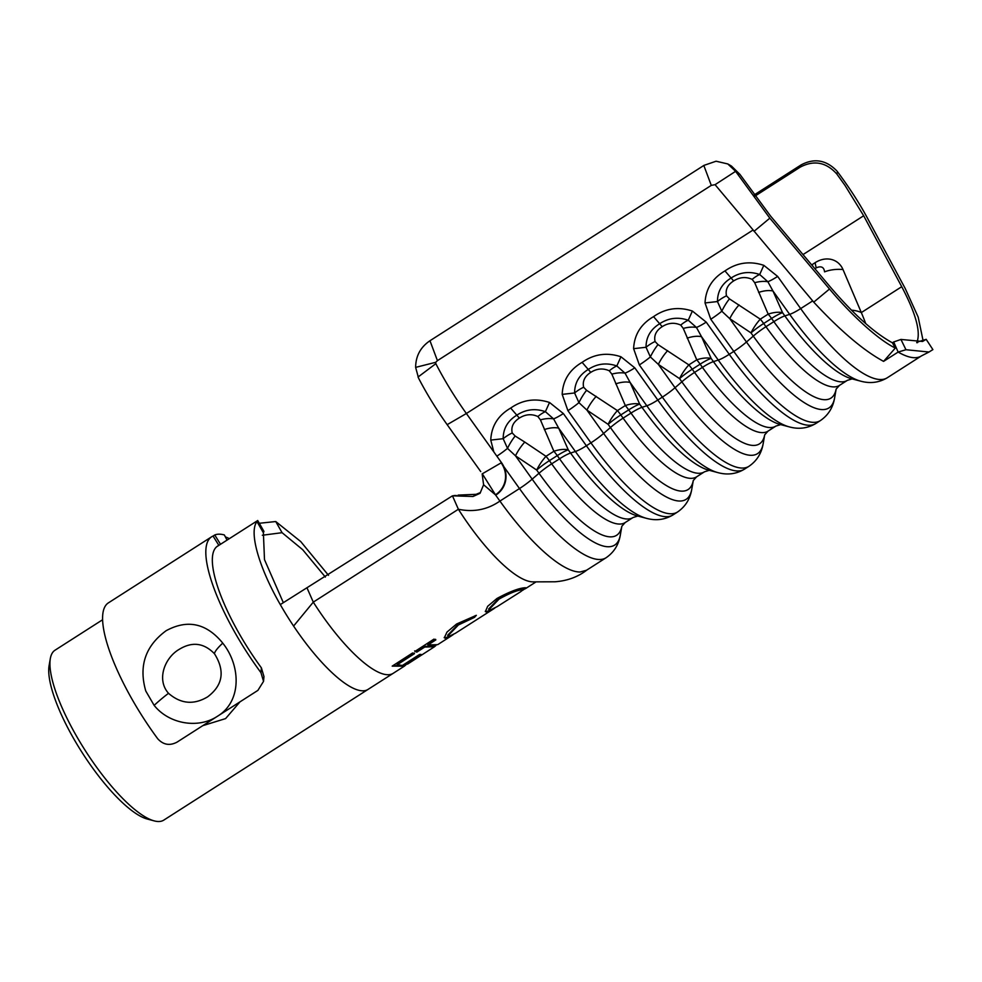 <?xml version="1.0" encoding="UTF-8"?>
<svg xmlns="http://www.w3.org/2000/svg" width="982" height="982" viewBox="0 0 982 982"><rect width="100%" height="100%" fill="white"/><g stroke="black" fill="none" stroke-linecap="round" stroke-linejoin="round"><path stroke-width="1.47" d="M214.493 653.767C203.9 642.842 192.104 641.393 179.105 649.421C164.939 657.584 156.138 679.544 168.536 693.329C180.774 703.922 193.798 705.101 207.607 696.864C222.926 685.326 225.222 670.964 214.493 653.767A17.958 3.683 -39.3 0 1 222.754 643.149C240.713 665.403 242.002 701.013 217.918 715.976L257.898 690.383L263.544 681.348L260.966 672.682A114.698 32.529 -122.6 0 1 235.508 633.586A114.698 32.529 -122.6 0 1 211.596 536.823A114.698 32.529 -122.6 0 1 213.069 536.049L214.751 534.981A114.698 32.529 -122.6 0 1 224.338 534.945L227.038 540.112M211.596 536.823L108.351 602.899A114.698 32.529 -122.6 0 0 132.275 699.65A114.698 32.529 -122.6 0 0 157.721 738.759C163.27 744.835 169.69 745.976 176.981 742.171L216.973 716.578C197.664 729.037 168.769 723.808 154.137 705.358L145.778 691.021C138.572 666.066 145.361 645.972 166.13 630.714C187.255 619.261 205.889 623.104 222.018 642.216L222.754 643.149M218.299 545.71A103.638 29.386 57.4 0 0 217.55 546.127A103.638 29.386 57.4 0 0 239.166 633.562A103.638 29.386 57.4 0 0 261.384 667.846L263.962 676.549L263.544 681.348M225.357 536.896A114.698 32.529 -122.6 0 1 229.334 538.639M216.973 716.578L217.918 715.976M218.839 545.354L213.069 536.049M220.52 544.286L214.751 534.981M754.863 196.167L800.256 167.112L800.993 164.976L754.029 195.037M917.507 342.681A115.385 32.725 57.4 0 0 918.023 341.859L916.722 342.693C921.079 332.653 916.096 313.982 901.734 286.695L863.669 215.758L845.072 185.524L836.811 173.998C826.181 162.177 814.004 159.882 800.256 167.112M102.582 619.765L55.017 650.207A100.876 28.613 57.4 0 0 50.328 658.566A100.876 28.613 57.4 0 0 76.056 735.309A100.876 28.613 57.4 0 0 154.223 820.891A100.876 28.613 57.4 0 0 163.773 820.13L368.029 689.413A100.876 28.613 57.4 0 1 293.593 626.05A100.876 28.613 57.4 0 1 280.3 604.593L452.457 495.836L458.385 509.253A101.956 28.908 -122.6 0 0 533.054 581.872A101.956 28.908 -122.6 0 0 533.103 581.872M256.989 521.626L257.714 520.521L263.949 531.409L263.385 532.76L256.989 521.626C248.765 531.679 258.769 567.228 280.3 604.593M257.714 520.521L216.862 546.63M239.989 701.848L225.59 718.603L202.808 725.649M325.361 577.072L302.689 549.699L282.079 532.686L262.329 535.251M154.223 820.891L147.3 819.049A95.352 27.042 -122.6 0 1 73.417 738.157A95.352 27.042 -122.6 0 1 49.1 665.624L50.328 658.566M480.738 471.593L447.166 424.666A113.47 32.185 57.4 0 1 418.565 378.156L415.632 367.378C415.742 356.036 420.517 347.162 429.969 340.742L703.959 165.381L716.087 161.22L727.785 163.945L731.467 166.056L739.937 174.403L770.625 216.138L830.293 286.99C853.542 314.252 874.238 332.849 892.393 342.792L895.302 348.07C877.073 339.134 849.676 313.172 829.508 289.015L769.827 218.164L735.604 171.334L715.068 184.677L813.734 302.137C840.371 330.836 863.657 350.586 883.579 361.376L895.302 348.07M800.993 164.976C814.164 157.906 826.108 159.882 836.824 170.905L837.56 171.838C849.32 187.587 859.225 202.881 867.241 217.759L905.306 288.696L918.182 317.1L922.933 339.919M259.285 523.271L275.758 521.54L282.079 532.686M263.385 532.76L264.489 559.63L283.332 602.666M328.528 575.342L300.725 541.561L275.758 521.54M293.593 626.062L313.295 602.126L458.385 509.253C473.643 512.42 487.489 509.695 499.924 501.078L495.444 494.83L483.598 484.764L480.026 493.32L473.054 496.475L452.457 495.836M408.426 663.464L403.835 665.403L421.033 654.393L419.56 654.478L402.362 665.489L397.317 664.679L414.502 653.631L412.612 652.956L392.199 666.127L404.339 666.177L405.836 664.937M522.559 590.354L526.278 587.837L524.989 587.764C518.938 588.12 509.597 591.68 496.978 598.468L487.661 606.299L485.39 611.626L486.925 612.154L492.694 609.466L455.353 633.304L449.216 636.262L447.988 635.833L458.398 624.957L474.515 617.359L476.344 615.321L456.63 623.987L446.982 632.077L444.318 637.821L445.877 638.361L451.376 635.857L437.702 644.658L427.956 644.965L435.848 639.883L433.921 639.135L414.92 651.459L416.822 652.134L424.715 647.052L434.51 646.721L435.934 645.469M451.376 635.857L453.328 634.544M492.694 609.466L494.805 608.067M495.444 494.83A24.231 22.868 -155.3 0 0 501.139 462.878A20.732 3.56 144.4 0 0 501.495 462.645L466.376 413.508A118.834 33.707 -122.6 0 1 435.836 363.659L435.713 362.309L437.432 360.639L711.287 185.377L715.068 184.677M512.211 432.952A20.732 9.525 147.7 0 0 503.177 438.696C503.189 428.631 507.694 420.812 516.704 415.239C525.603 409.347 535.165 408.156 545.391 411.667L553.59 418.884L558.697 428.164L568.271 449.854A20.732 3.56 -35.6 0 0 557.273 455.599A20.732 5.88 57.4 0 0 553.885 451.266A20.732 10.053 156.2 0 1 568.271 449.854L570.567 453.046A20.732 3.56 144.4 0 0 559.568 458.803L551.675 463.848A108.474 30.761 57.4 0 0 625.178 522.559L633.071 517.502A108.474 30.761 -122.6 0 1 559.568 458.803L557.273 455.599L549.38 460.656A20.732 3.56 -35.6 0 0 536.7 470.059A20.732 6.935 123.9 0 1 545.992 456.311L553.885 451.266L540.419 419.854L537.878 416.528C531.63 413.692 525.444 414.22 519.343 418.087C513.279 422.002 510.898 426.961 512.211 432.952L515.157 436.02L524.781 442.072A20.732 6.935 123.9 0 0 515.489 455.82L532.17 479.155L538.995 473.263L536.7 470.059L515.489 455.82L507.51 448.369L503.177 438.696L490.755 440.096C491.417 426.102 498.058 415.423 510.689 408.07C522.584 399.735 535.521 397.87 549.527 402.485L563.373 413.569L586.377 445.754L590.931 442.833L567.915 410.66L562.183 394.383C562.846 380.39 569.499 369.711 582.117 362.358C594.012 354.023 606.95 352.157 620.955 356.773L634.802 367.857L657.805 400.03L662.359 397.121L639.343 364.948L633.611 348.671C634.286 334.666 640.927 323.999 653.546 316.646C665.44 308.311 678.39 306.445 692.384 311.048L706.23 322.145L729.245 354.318L733.787 351.409L710.772 319.236L705.039 302.947C705.714 288.954 712.355 278.274 724.974 270.922C736.868 262.587 749.818 260.721 763.812 265.336L777.658 276.421L800.674 308.594L812.654 300.922M883.579 361.376L898.137 352.059L893.694 341.957L892.393 342.792M727.785 163.945L735.604 171.334M811.684 264.907A24.182 19.935 121.8 0 1 812.421 264.416L815.207 262.636A24.182 19.935 121.8 0 1 842.998 269.534L861.324 312.571A115.385 32.725 -122.6 0 1 865.707 323.594M606.115 557.727A127.82 36.248 -122.6 0 1 519.49 488.557A20.732 3.56 144.4 0 0 532.17 479.155A121.756 34.53 57.4 0 0 620.342 534.945C618.721 544.728 613.983 552.326 606.115 557.727L586.536 570.247L580.043 572.015A127.82 36.248 -122.6 0 1 499.924 501.078L519.49 488.557L501.139 462.878M537.878 416.528A20.732 7.93 131.4 0 1 545.391 411.667L549.527 402.485M519.343 418.087L510.689 408.07M544.31 429.576A20.732 10.053 156.2 0 1 558.697 428.164L575.378 451.499A20.732 3.56 -35.6 0 0 586.377 445.754A127.82 36.248 57.4 0 0 672.989 514.924L677.543 512.003A127.82 36.248 -122.6 0 1 590.931 442.833A20.732 3.56 144.4 0 0 603.599 433.43L610.423 427.538L608.128 424.334A20.732 6.935 123.9 0 1 617.42 410.599L625.325 405.541A20.732 10.053 156.2 0 1 639.699 404.13L641.995 407.334L646.807 405.775L630.125 382.452L639.699 404.13A20.732 3.56 -35.6 0 0 628.701 409.887L620.808 414.932L623.104 418.136A108.474 30.761 57.4 0 0 696.606 476.835L704.499 471.79A108.474 30.761 -122.6 0 1 630.996 413.078L623.104 418.136A20.732 3.56 144.4 0 0 610.423 427.538A114.55 32.48 -122.6 0 0 693.292 480.468L691.77 489.22C690.15 499.016 685.411 506.602 677.543 512.003M540.419 419.854A20.732 10.25 160.4 0 1 553.59 418.884A20.732 3.56 -35.6 0 0 563.373 413.569M496.855 456.151A20.732 3.56 144.4 0 0 507.51 448.369A20.732 6.395 120.3 0 1 515.157 436.02M842.998 269.534A25.569 14.656 179.3 0 0 824.561 271.842C823.984 267.092 821.222 265.741 816.288 267.816L814.9 268.712M860.637 381.151C870.199 383.778 879.086 382.649 887.286 377.763A127.82 36.248 57.4 0 1 800.674 308.594A20.732 3.56 -35.6 0 1 789.675 314.35A121.756 34.53 -122.6 0 0 860.637 381.151L851.615 378.757A114.55 32.48 57.4 0 1 784.851 315.897A20.732 3.56 144.4 0 0 773.853 321.654L771.57 318.45A20.732 5.88 57.4 0 0 768.182 314.117L754.704 282.706L752.163 279.379C745.915 276.543 739.741 277.071 733.628 280.938C727.564 284.854 725.195 289.813 726.496 295.803L729.442 298.872L760.289 319.162L768.182 314.117A20.732 10.053 156.2 0 1 782.568 312.706L784.851 315.897L789.675 314.35L772.981 291.016L782.568 312.706A20.732 3.56 -35.6 0 0 771.57 318.45L763.677 323.495L765.96 326.699A108.474 30.761 57.4 0 0 839.463 385.398L847.356 380.353A108.474 30.761 -122.6 0 1 773.853 321.654L765.96 326.699A20.732 3.56 144.4 0 0 753.28 336.114L750.997 332.91A20.732 6.935 123.9 0 1 760.289 319.162A20.732 5.88 57.4 0 1 763.677 323.495A20.732 3.56 -35.6 0 0 750.997 332.91L729.773 318.671L721.807 311.22L717.461 301.548L705.039 302.947M789.209 426.863C798.771 429.502 807.658 428.373 815.858 423.488A127.82 36.248 57.4 0 1 729.245 354.318A20.732 3.56 -35.6 0 1 718.247 360.063A121.756 34.53 -122.6 0 0 789.209 426.863L780.187 424.47A114.55 32.48 57.4 0 1 713.423 361.622A20.732 3.56 144.4 0 0 702.425 367.366L700.141 364.162A20.732 5.88 57.4 0 0 696.754 359.829L683.276 328.418L680.735 325.091C674.487 322.268 668.312 322.783 662.199 326.65C656.136 330.578 653.767 335.525 655.068 341.515L658.014 344.596L688.861 364.887L696.754 359.829A20.732 10.053 156.2 0 1 711.128 358.418L713.423 361.622L718.247 360.063L701.553 336.728L711.128 358.418A20.732 3.56 -35.6 0 0 700.141 364.162L692.236 369.22L694.532 372.423A108.474 30.761 57.4 0 0 768.034 431.123L775.927 426.065A108.474 30.761 -122.6 0 1 702.425 367.366L694.532 372.423A20.732 3.56 144.4 0 0 681.852 381.826L679.556 378.622A20.732 6.935 123.9 0 1 688.861 364.887A20.732 5.88 57.4 0 1 692.236 369.22A20.732 3.56 -35.6 0 0 679.556 378.622L658.345 364.383L650.366 356.932L646.033 347.26L633.611 348.671M717.781 472.588C727.343 475.214 736.218 474.085 744.417 469.2A127.82 36.248 57.4 0 1 657.805 400.03A20.732 3.56 -35.6 0 1 646.807 405.775A121.756 34.53 -122.6 0 0 717.781 472.588L708.759 470.182A114.55 32.48 57.4 0 1 641.995 407.334A20.732 3.56 144.4 0 0 630.996 413.078L628.701 409.887A20.732 5.88 57.4 0 0 625.325 405.541L611.847 374.142L609.306 370.803C603.058 367.98 596.872 368.495 590.771 372.362C584.707 376.29 582.326 381.249 583.639 387.227L586.585 390.308L617.42 410.599A20.732 5.88 57.4 0 1 620.808 414.932A20.732 3.56 -35.6 0 0 608.128 424.334L586.917 410.095L578.938 402.657L574.605 392.972L562.183 394.383M583.639 387.227A20.732 9.525 147.7 0 0 574.605 392.972C574.617 382.906 579.122 375.099 588.132 369.527C597.031 363.622 606.594 362.432 616.819 365.955L625.018 373.16L630.125 382.452A20.732 10.053 156.2 0 0 615.739 383.864M609.306 370.803A20.732 7.93 131.4 0 1 616.819 365.955L620.955 356.773M590.771 372.362L582.117 362.358M655.068 341.515A20.732 9.525 147.7 0 0 646.033 347.26C646.046 337.194 650.563 329.375 659.56 323.815C668.46 317.91 678.022 316.72 688.247 320.242L696.447 327.448L701.553 336.728A20.732 10.053 156.2 0 0 687.167 338.139M680.735 325.091A20.732 7.93 131.4 0 1 688.247 320.242L692.384 311.048M662.199 326.65L653.546 316.646M726.496 295.803A20.732 9.525 147.7 0 0 717.461 301.548C717.474 291.482 721.991 283.663 730.989 278.09C739.888 272.198 749.45 271.007 759.687 274.518L767.875 281.736L772.981 291.016A20.732 10.053 156.2 0 0 758.607 292.427M752.163 279.379A20.732 7.93 131.4 0 1 759.687 274.518L763.812 265.336M733.628 280.938L724.974 270.922M611.847 374.142A20.732 10.25 160.4 0 1 625.018 373.16A20.732 3.56 -35.6 0 0 634.802 367.857M691.77 489.22A121.756 34.53 57.4 0 1 603.599 433.43L586.917 410.095A20.732 6.935 123.9 0 1 596.209 396.36M567.915 410.66A20.732 3.56 144.4 0 0 578.938 402.657A20.732 6.395 120.3 0 1 586.585 390.308M683.276 328.418A20.732 10.25 160.4 0 1 696.447 327.448A20.732 3.56 -35.6 0 0 706.23 322.145M764.72 434.756A114.55 32.48 -122.6 0 1 681.852 381.826L675.039 387.718L658.345 364.383A20.732 6.935 123.9 0 1 667.637 350.648M639.343 364.948A20.732 3.56 144.4 0 0 650.366 356.932A20.732 6.395 120.3 0 1 658.014 344.596M754.704 282.706A20.732 10.25 160.4 0 1 767.875 281.736A20.732 3.56 -35.6 0 0 777.658 276.421M836.148 389.044A114.55 32.48 -122.6 0 1 753.28 336.114L746.467 342.006L729.773 318.671A20.732 6.935 123.9 0 1 739.065 304.923M710.772 319.236A20.732 3.56 144.4 0 0 721.807 311.22A20.732 6.395 120.3 0 1 729.442 298.872M453.917 495.529L456.397 495.517M473.054 496.475L476.172 494.314L458.078 495.112M476.172 494.314L480.468 492.522M482.15 473.901L483.598 484.764M703.824 165.467L711.287 185.377M495.714 495.186A24.685 23.286 -155.3 0 0 501.495 462.645L482.309 473.79L495.714 495.186M485.268 611.295L486.925 612.154M486.581 611.565L490.448 610.018M524.695 588.316L525.517 587.764M488.95 609.65L488.619 609.061L498.758 598.492C508.922 592.833 516.471 589.765 521.381 589.261L522.78 589.973L520.706 591.68L497.113 606.655L490.178 610.08L488.95 609.65L499.052 599.081C509.253 593.41 516.814 590.342 521.724 589.851L522.78 589.973M447.988 635.833L447.657 635.244L458.103 624.38L458.398 624.957M458.103 624.38L474.196 616.77L474.515 617.359M474.196 616.77L475.19 615.677M444.208 637.478L445.877 638.361M445.521 637.76L449.486 636.201M427.956 644.965L427.661 644.376L435.554 639.307M414.637 650.882L416.822 652.134M416.515 651.557L424.408 646.475L424.715 647.052M424.408 646.475L434.781 645.726M419.633 654.478L403.492 664.814L403.835 665.403M414.195 653.042L397.01 664.09L397.317 664.679M392.665 665.821L404.388 665.317M900.948 339.441L905.956 349.727L928.984 352.022L932.9 349.617L926.173 339.33L922.552 341.478L900.948 339.441L893.694 341.957M918.023 341.859L926.173 339.33M905.956 349.727L898.137 352.059A127.82 36.248 -122.6 0 0 914.868 357.718A127.82 36.248 -122.6 0 0 921.362 355.95L887.286 377.763M168.536 693.329A17.958 1.387 138.8 0 0 154.137 705.358M260.966 672.682L261.384 667.846M739.937 174.403L736.218 172.267M837.56 171.838L836.811 173.998M829.508 289.015L813.734 302.137M393.365 673.21A101.956 28.908 -122.6 0 1 393.205 673.321L368.041 689.401M404.339 666.177L393.193 673.321A101.956 28.908 -122.6 0 1 388.013 674.732A101.956 28.908 57.4 0 1 313.295 602.126L307.022 587.911M493.799 451.843L490.755 440.096M447.166 424.666L466.376 413.508L752.948 230.095M748.971 466.29A127.82 36.248 -122.6 0 1 662.359 397.121A20.732 3.56 144.4 0 0 675.039 387.718A121.756 34.53 57.4 0 0 763.198 443.508C761.578 453.291 756.84 460.889 748.971 466.29L744.417 469.2M820.4 420.578A127.82 36.248 -122.6 0 1 733.787 351.409A20.732 3.56 144.4 0 0 746.467 342.006A121.756 34.53 57.4 0 0 834.626 397.796C833.018 407.579 828.268 415.177 820.4 420.578L815.858 423.488M851.468 310.189A25.569 16.571 166.9 0 1 861.324 312.571L901.734 286.695M803.006 254.584L863.669 215.758M524.781 442.072L545.992 456.311A20.732 5.88 57.4 0 1 549.38 460.656L551.675 463.848A20.732 3.56 144.4 0 0 538.995 473.263A114.55 32.48 -122.6 0 0 621.864 526.192L620.342 534.945M646.34 518.3A121.756 34.53 -122.6 0 1 575.378 451.499L570.567 453.046A114.55 32.48 57.4 0 0 637.33 515.906L646.34 518.3C655.915 520.926 664.789 519.797 672.989 514.924M812.421 264.416A25.569 7.255 57.4 0 0 812.605 265.987M815.207 262.636A25.569 7.255 57.4 0 0 816.288 267.816M769.827 218.164L754.029 231.322M429.969 340.742L437.432 360.639M415.632 367.378L435.713 362.309M418.025 377.051L435.836 363.659M407.567 664.102L434.51 646.721M525.21 588.807L536.037 581.896M633.071 517.502L637.87 516.016M621.815 526.291L625.178 522.559M764.72 434.744L763.198 443.508M836.161 389.019L834.626 397.796M704.499 471.79L709.299 470.304M693.243 480.579L696.606 476.835M775.927 426.065L780.727 424.592M764.683 434.866L768.034 431.123M847.356 380.353L852.167 378.868M836.112 389.142L839.463 385.398M587.531 569.523C578.521 576.729 567.67 580.828 554.977 581.786L533.054 581.872M522.584 589.666L524.842 588.23M928.984 352.022L921.362 355.95"/></g></svg>
